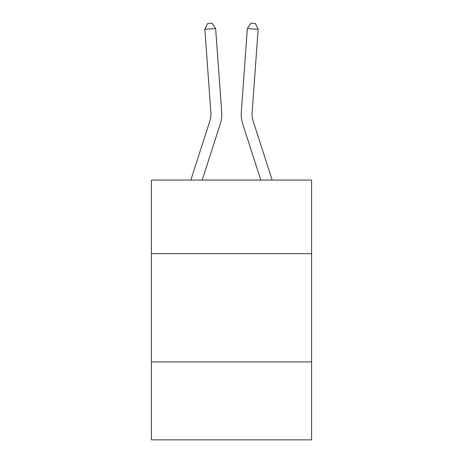 <?xml version="1.0" encoding="UTF-8"?>
<svg xmlns="http://www.w3.org/2000/svg" width="463" height="463" viewBox="0 0 463 463"><rect width="100%" height="100%" fill="white"/><g stroke="black" fill="none" stroke-linecap="round" stroke-linejoin="round"><path stroke-width="0.69" d="M311.599 253.678L311.599 180.078L151.401 180.078L151.401 253.678L311.599 253.678L311.599 439.85L151.401 439.85L151.401 253.678M311.599 361.916L151.401 361.916M220.191 124.234L202.192 180.078L220.191 124.234A32.474 32.474 142.5 0 0 221.673 111.924L215.642 28.532L221.673 111.924L215.642 28.532L221.673 111.924L215.642 28.532L221.673 111.924L215.642 28.532L221.673 111.924L215.642 28.532L221.673 111.924L215.642 28.532L221.673 111.924L215.642 28.532L221.673 111.924L215.642 28.532L221.673 111.924L215.642 28.532L221.673 111.924L215.642 28.532L221.673 111.924L215.642 28.532L221.673 111.924L215.642 28.532L221.673 111.924L215.642 28.532L221.673 111.924L215.642 28.532L221.673 111.924L215.642 28.532L221.673 111.924L215.642 28.532L221.673 111.924L215.642 28.532L221.673 111.924L215.642 28.532L221.673 111.924L215.642 28.532L221.673 111.924L215.642 28.532L221.673 111.924L215.642 28.532L221.673 111.924L215.642 28.532L221.673 111.924L215.642 28.532L221.673 111.924L215.642 28.532L221.673 111.924L215.642 28.532L221.673 111.924L215.642 28.532L221.673 111.924L215.642 28.532L204.849 29.308L207.679 23.463L211.996 23.15L215.642 28.532M209.889 120.912A21.645 21.645 -37.5 0 0 210.879 112.706A21.645 21.645 -37.5 0 1 209.889 120.912A21.645 21.645 -37.5 0 0 210.879 112.706A21.645 21.645 -37.5 0 1 209.889 120.912A21.645 21.645 -37.5 0 0 210.879 112.706A21.645 21.645 -37.5 0 1 209.889 120.912A21.645 21.645 -37.5 0 0 210.879 112.706A21.645 21.645 -37.5 0 1 209.889 120.912A21.645 21.645 -37.5 0 0 210.879 112.706A21.645 21.645 -37.5 0 1 209.889 120.912A21.645 21.645 -37.5 0 0 210.879 112.706A21.645 21.645 -37.5 0 1 209.889 120.912A21.645 21.645 -37.5 0 0 210.879 112.706A21.645 21.645 -37.5 0 1 209.889 120.912A21.645 21.645 -37.5 0 0 210.879 112.706A21.645 21.645 -37.5 0 1 209.889 120.912A21.645 21.645 -37.5 0 0 210.879 112.706A21.645 21.645 -37.5 0 1 209.889 120.912A21.645 21.645 -37.5 0 0 210.879 112.706A21.645 21.645 -37.5 0 1 209.889 120.912A21.645 21.645 -37.5 0 0 210.879 112.706A21.645 21.645 -37.5 0 1 209.889 120.912A21.645 21.645 -37.5 0 0 210.879 112.706A21.645 21.645 -37.5 0 1 209.889 120.912A21.645 21.645 -37.5 0 0 210.879 112.706A21.645 21.645 -37.5 0 1 209.889 120.912A21.645 21.645 -37.5 0 0 210.879 112.706A21.645 21.645 -37.5 0 1 209.889 120.912A21.645 21.645 -37.5 0 0 210.879 112.706A21.645 21.645 -37.5 0 1 209.889 120.912A21.645 21.645 -37.5 0 0 210.879 112.706A21.645 21.645 -37.5 0 1 209.889 120.912A21.645 21.645 -37.5 0 0 210.879 112.706A21.645 21.645 -37.5 0 1 209.889 120.912A21.645 21.645 -37.5 0 0 210.879 112.706A21.645 21.645 -37.5 0 1 209.889 120.912A21.645 21.645 -37.5 0 0 210.879 112.706A21.645 21.645 -37.5 0 1 209.889 120.912A21.645 21.645 -37.5 0 0 210.879 112.706A21.645 21.645 -37.5 0 1 209.889 120.912A21.645 21.645 -37.5 0 0 210.879 112.706A21.645 21.645 -37.5 0 1 209.889 120.912A21.645 21.645 -37.5 0 0 210.879 112.706A21.645 21.645 -37.5 0 1 209.889 120.912A21.645 21.645 -37.5 0 0 210.879 112.706A21.645 21.645 -37.5 0 1 209.889 120.912A21.645 21.645 -37.5 0 0 210.879 112.706A21.645 21.645 -37.5 0 1 209.889 120.912A21.645 21.645 -37.5 0 0 210.879 112.706A21.645 21.645 -37.5 0 1 209.889 120.912A21.645 21.645 -37.5 0 0 210.879 112.706A21.645 21.645 -37.5 0 1 209.889 120.912L190.82 180.078L209.889 120.912A21.645 21.645 -50.3 0 0 210.879 112.706L204.849 29.308M272.18 180.078L253.111 120.912A21.645 21.645 50.3 0 1 252.121 112.706L258.151 29.308L247.358 28.532L241.327 111.924A32.474 32.474 -142.5 0 0 242.809 124.234L260.808 180.078L242.809 124.234M253.111 120.912A21.645 21.645 37.5 0 1 252.121 112.706A21.645 21.645 37.5 0 0 253.111 120.912A21.645 21.645 37.5 0 1 252.121 112.706A21.645 21.645 37.5 0 0 253.111 120.912A21.645 21.645 37.5 0 1 252.121 112.706A21.645 21.645 37.5 0 0 253.111 120.912A21.645 21.645 37.5 0 1 252.121 112.706A21.645 21.645 37.5 0 0 253.111 120.912A21.645 21.645 37.5 0 1 252.121 112.706A21.645 21.645 37.5 0 0 253.111 120.912A21.645 21.645 37.5 0 1 252.121 112.706A21.645 21.645 37.5 0 0 253.111 120.912A21.645 21.645 37.5 0 1 252.121 112.706A21.645 21.645 37.5 0 0 253.111 120.912A21.645 21.645 37.5 0 1 252.121 112.706A21.645 21.645 37.5 0 0 253.111 120.912A21.645 21.645 37.5 0 1 252.121 112.706A21.645 21.645 37.5 0 0 253.111 120.912A21.645 21.645 37.5 0 1 252.121 112.706A21.645 21.645 37.5 0 0 253.111 120.912A21.645 21.645 37.5 0 1 252.121 112.706A21.645 21.645 37.5 0 0 253.111 120.912A21.645 21.645 37.5 0 1 252.121 112.706A21.645 21.645 37.5 0 0 253.111 120.912A21.645 21.645 37.5 0 1 252.121 112.706A21.645 21.645 37.5 0 0 253.111 120.912A21.645 21.645 37.5 0 1 252.121 112.706A21.645 21.645 37.5 0 0 253.111 120.912A21.645 21.645 37.5 0 1 252.121 112.706A21.645 21.645 37.5 0 0 253.111 120.912A21.645 21.645 37.5 0 1 252.121 112.706A21.645 21.645 37.5 0 0 253.111 120.912A21.645 21.645 37.5 0 1 252.121 112.706A21.645 21.645 37.5 0 0 253.111 120.912A21.645 21.645 37.5 0 1 252.121 112.706A21.645 21.645 37.5 0 0 253.111 120.912A21.645 21.645 37.5 0 1 252.121 112.706A21.645 21.645 37.5 0 0 253.111 120.912A21.645 21.645 37.5 0 1 252.121 112.706A21.645 21.645 37.5 0 0 253.111 120.912A21.645 21.645 37.5 0 1 252.121 112.706A21.645 21.645 37.5 0 0 253.111 120.912A21.645 21.645 37.5 0 1 252.121 112.706A21.645 21.645 37.5 0 0 253.111 120.912A21.645 21.645 37.5 0 1 252.121 112.706A21.645 21.645 37.5 0 0 253.111 120.912A21.645 21.645 37.5 0 1 252.121 112.706A21.645 21.645 37.5 0 0 253.111 120.912A21.645 21.645 37.5 0 1 252.121 112.706A21.645 21.645 37.5 0 0 253.111 120.912A21.645 21.645 37.5 0 1 252.121 112.706A21.645 21.645 37.5 0 0 253.111 120.912M247.358 28.532L241.327 111.924L247.358 28.532L241.327 111.924L247.358 28.532L241.327 111.924L247.358 28.532L241.327 111.924L247.358 28.532L241.327 111.924L247.358 28.532L241.327 111.924L247.358 28.532L241.327 111.924L247.358 28.532L241.327 111.924L247.358 28.532L241.327 111.924L247.358 28.532L241.327 111.924L247.358 28.532L241.327 111.924L247.358 28.532L241.327 111.924L247.358 28.532L241.327 111.924L247.358 28.532L241.327 111.924L247.358 28.532L241.327 111.924L247.358 28.532L241.327 111.924L247.358 28.532L241.327 111.924L247.358 28.532L241.327 111.924L247.358 28.532L241.327 111.924L247.358 28.532L241.327 111.924L247.358 28.532L241.327 111.924L247.358 28.532L241.327 111.924L247.358 28.532L241.327 111.924L247.358 28.532L241.327 111.924L247.358 28.532L241.327 111.924L247.358 28.532L241.327 111.924L247.358 28.532L251.004 23.15L255.321 23.463L258.151 29.308"/></g></svg>
